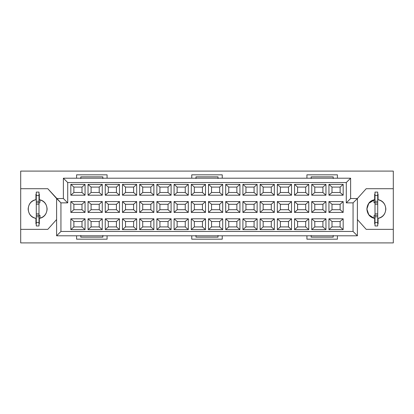 <?xml version="1.0" encoding="UTF-8"?>
<svg xmlns="http://www.w3.org/2000/svg" width="414" height="414" viewBox="0 0 414 414"><rect width="100%" height="100%" fill="white"/><g stroke="black" fill="none" stroke-linecap="round" stroke-linejoin="round"><path stroke-width="0.62" d="M56.604 235.794L56.604 198.534L63.378 198.534L63.378 178.206L350.622 178.206L350.622 198.534L357.396 198.534L357.396 235.794L56.604 235.794L60.941 231.457L60.941 202.865L47.796 188.706L20.7 188.706L20.7 171.096L393.3 171.096L393.3 242.904L20.7 242.904L20.7 188.706L47.796 188.706L56.604 198.534L56.604 235.794L357.396 235.794L353.059 231.457L60.941 231.457L56.604 235.794M47.796 229.356L56.604 219.534L47.796 229.356L20.7 229.356L47.796 229.356M366.204 229.356L393.3 229.356L366.204 229.356L357.396 219.534L366.204 229.356M366.204 188.706L357.396 198.534L350.622 198.534L346.285 202.865L353.059 202.865L357.396 198.534L353.059 202.865L353.059 231.457L357.396 235.794L357.396 198.534L366.204 188.706L393.3 188.706L366.204 188.706M378.06 218.364C388.249 216.817 388.249 201.245 378.06 199.698L378.06 194.13L378.06 199.698C382.867 200.961 385.465 204.071 385.848 209.034C385.465 213.991 382.867 217.102 378.06 218.364L378.06 223.938L378.06 218.364M35.94 218.364C25.751 216.817 25.751 201.245 35.94 199.698C25.751 201.245 25.751 216.817 35.94 218.364L35.94 223.938L35.94 218.364C31.133 217.102 28.535 213.991 28.152 209.034C28.535 204.071 31.133 200.961 35.94 199.698L35.94 194.13L35.94 199.698M82.008 192.505L82.008 187.081L82.008 192.505L85.056 195.211L85.056 184.375L82.008 187.081L73.878 187.081L73.878 192.505L73.878 187.081L70.83 184.375L70.83 195.211L73.878 192.505L82.008 192.505L73.878 192.505L70.83 195.211L70.83 184.375L85.056 184.375L85.056 195.211L70.83 195.211L85.056 195.211L82.008 192.505M99.215 192.505L99.215 187.081L99.215 192.505L102.263 195.211L102.263 184.375L99.215 187.081L91.085 187.081L91.085 192.505L91.085 187.081L88.037 184.375L88.037 195.211L91.085 192.505L99.215 192.505L91.085 192.505L88.037 195.211L88.037 184.375L102.263 184.375L102.263 195.211L88.037 195.211L102.263 195.211L99.215 192.505M116.422 192.505L116.422 187.081L116.422 192.505L119.475 195.211L119.475 184.375L116.422 187.081L108.297 187.081L108.297 192.505L108.297 187.081L105.244 184.375L105.244 195.211L108.297 192.505L116.422 192.505L108.297 192.505L105.244 195.211L105.244 184.375L119.475 184.375L119.475 195.211L105.244 195.211L119.475 195.211L116.422 192.505M133.634 192.505L133.634 187.081L133.634 192.505L136.682 195.211L136.682 184.375L133.634 187.081L125.504 187.081L125.504 192.505L125.504 187.081L122.456 184.375L122.456 195.211L125.504 192.505L133.634 192.505L125.504 192.505L122.456 195.211L122.456 184.375L136.682 184.375L136.682 195.211L122.456 195.211L136.682 195.211L133.634 192.505M150.841 192.505L150.841 187.081L150.841 192.505L153.889 195.211L153.889 184.375L150.841 187.081L142.711 187.081L142.711 192.505L142.711 187.081L139.663 184.375L139.663 195.211L142.711 192.505L150.841 192.505L142.711 192.505L139.663 195.211L139.663 184.375L153.889 184.375L153.889 195.211L139.663 195.211L153.889 195.211L150.841 192.505M168.048 192.505L168.048 187.081L168.048 192.505L171.096 195.211L171.096 184.375L168.048 187.081L159.918 187.081L159.918 192.505L159.918 187.081L156.87 184.375L156.87 195.211L159.918 192.505L168.048 192.505L159.918 192.505L156.87 195.211L156.87 184.375L171.096 184.375L171.096 195.211L156.87 195.211L171.096 195.211L168.048 192.505M185.255 192.505L185.255 187.081L185.255 192.505L188.303 195.211L188.303 184.375L185.255 187.081L177.125 187.081L177.125 192.505L177.125 187.081L174.077 184.375L174.077 195.211L177.125 192.505L185.255 192.505L177.125 192.505L174.077 195.211L174.077 184.375L188.303 184.375L188.303 195.211L174.077 195.211L188.303 195.211L185.255 192.505M202.462 192.505L202.462 187.081L202.462 192.505L205.51 195.211L205.51 184.375L202.462 187.081L194.332 187.081L194.332 192.505L194.332 187.081L191.284 184.375L191.284 195.211L194.332 192.505L202.462 192.505L194.332 192.505L191.284 195.211L191.284 184.375L205.51 184.375L205.51 195.211L191.284 195.211L205.51 195.211L202.462 192.505M219.668 192.505L219.668 187.081L219.668 192.505L222.716 195.211L222.716 184.375L219.668 187.081L211.538 187.081L211.538 192.505L211.538 187.081L208.49 184.375L208.49 195.211L211.538 192.505L219.668 192.505L211.538 192.505L208.49 195.211L208.49 184.375L222.716 184.375L222.716 195.211L208.49 195.211L222.716 195.211L219.668 192.505M236.875 192.505L236.875 187.081L236.875 192.505L239.923 195.211L239.923 184.375L236.875 187.081L228.745 187.081L228.745 192.505L228.745 187.081L225.697 184.375L225.697 195.211L228.745 192.505L236.875 192.505L228.745 192.505L225.697 195.211L225.697 184.375L239.923 184.375L239.923 195.211L225.697 195.211L239.923 195.211L236.875 192.505M254.082 192.505L254.082 187.081L254.082 192.505L257.13 195.211L257.13 184.375L254.082 187.081L245.952 187.081L245.952 192.505L245.952 187.081L242.904 184.375L242.904 195.211L245.952 192.505L254.082 192.505L245.952 192.505L242.904 195.211L242.904 184.375L257.13 184.375L257.13 195.211L242.904 195.211L257.13 195.211L254.082 192.505M271.289 192.505L271.289 187.081L271.289 192.505L274.337 195.211L274.337 184.375L271.289 187.081L263.159 187.081L263.159 192.505L263.159 187.081L260.111 184.375L260.111 195.211L263.159 192.505L271.289 192.505L263.159 192.505L260.111 195.211L260.111 184.375L274.337 184.375L274.337 195.211L260.111 195.211L274.337 195.211L271.289 192.505M288.496 192.505L288.496 187.081L288.496 192.505L291.544 195.211L291.544 184.375L288.496 187.081L280.366 187.081L280.366 192.505L280.366 187.081L277.318 184.375L277.318 195.211L280.366 192.505L288.496 192.505L280.366 192.505L277.318 195.211L277.318 184.375L291.544 184.375L291.544 195.211L277.318 195.211L291.544 195.211L288.496 192.505M305.703 192.505L305.703 187.081L305.703 192.505L308.756 195.211L308.756 184.375L305.703 187.081L297.578 187.081L297.578 192.505L297.578 187.081L294.525 184.375L294.525 195.211L297.578 192.505L305.703 192.505L297.578 192.505L294.525 195.211L294.525 184.375L308.756 184.375L308.756 195.211L294.525 195.211L308.756 195.211L305.703 192.505M322.915 192.505L322.915 187.081L322.915 192.505L325.963 195.211L325.963 184.375L322.915 187.081L314.785 187.081L314.785 192.505L314.785 187.081L311.737 184.375L311.737 195.211L314.785 192.505L322.915 192.505L314.785 192.505L311.737 195.211L311.737 184.375L325.963 184.375L325.963 195.211L311.737 195.211L325.963 195.211L322.915 192.505M340.122 192.505L340.122 187.081L340.122 192.505L343.17 195.211L343.17 184.375L340.122 187.081L331.992 187.081L331.992 192.505L331.992 187.081L328.944 184.375L328.944 195.211L331.992 192.505L340.122 192.505L331.992 192.505L328.944 195.211L328.944 184.375L343.17 184.375L343.17 195.211L328.944 195.211L343.17 195.211L340.122 192.505M82.008 209.712L82.008 204.288L82.008 209.712L85.056 212.418L85.056 201.582L82.008 204.288L73.878 204.288L73.878 209.712L73.878 204.288L70.83 201.582L70.83 212.418L73.878 209.712L82.008 209.712L73.878 209.712L70.83 212.418L70.83 201.582L85.056 201.582L85.056 212.418L70.83 212.418L85.056 212.418L82.008 209.712M99.215 209.712L99.215 204.288L99.215 209.712L102.263 212.418L102.263 201.582L99.215 204.288L91.085 204.288L91.085 209.712L91.085 204.288L88.037 201.582L88.037 212.418L91.085 209.712L99.215 209.712L91.085 209.712L88.037 212.418L88.037 201.582L102.263 201.582L102.263 212.418L88.037 212.418L102.263 212.418L99.215 209.712M116.422 209.712L116.422 204.288L116.422 209.712L119.475 212.418L119.475 201.582L116.422 204.288L108.297 204.288L108.297 209.712L108.297 204.288L105.244 201.582L105.244 212.418L108.297 209.712L116.422 209.712L108.297 209.712L105.244 212.418L105.244 201.582L119.475 201.582L119.475 212.418L105.244 212.418L119.475 212.418L116.422 209.712M133.634 209.712L133.634 204.288L133.634 209.712L136.682 212.418L136.682 201.582L133.634 204.288L125.504 204.288L125.504 209.712L125.504 204.288L122.456 201.582L122.456 212.418L125.504 209.712L133.634 209.712L125.504 209.712L122.456 212.418L122.456 201.582L136.682 201.582L136.682 212.418L122.456 212.418L136.682 212.418L133.634 209.712M150.841 209.712L150.841 204.288L150.841 209.712L153.889 212.418L153.889 201.582L150.841 204.288L142.711 204.288L142.711 209.712L142.711 204.288L139.663 201.582L139.663 212.418L142.711 209.712L150.841 209.712L142.711 209.712L139.663 212.418L139.663 201.582L153.889 201.582L153.889 212.418L139.663 212.418L153.889 212.418L150.841 209.712M168.048 209.712L168.048 204.288L168.048 209.712L171.096 212.418L171.096 201.582L168.048 204.288L159.918 204.288L159.918 209.712L159.918 204.288L156.87 201.582L156.87 212.418L159.918 209.712L168.048 209.712L159.918 209.712L156.87 212.418L156.87 201.582L171.096 201.582L171.096 212.418L156.87 212.418L171.096 212.418L168.048 209.712M185.255 209.712L185.255 204.288L185.255 209.712L188.303 212.418L188.303 201.582L185.255 204.288L177.125 204.288L177.125 209.712L177.125 204.288L174.077 201.582L174.077 212.418L177.125 209.712L185.255 209.712L177.125 209.712L174.077 212.418L174.077 201.582L188.303 201.582L188.303 212.418L174.077 212.418L188.303 212.418L185.255 209.712M202.462 209.712L202.462 204.288L202.462 209.712L205.51 212.418L205.51 201.582L202.462 204.288L194.332 204.288L194.332 209.712L194.332 204.288L191.284 201.582L191.284 212.418L194.332 209.712L202.462 209.712L194.332 209.712L191.284 212.418L191.284 201.582L205.51 201.582L205.51 212.418L191.284 212.418L205.51 212.418L202.462 209.712M219.668 209.712L219.668 204.288L219.668 209.712L222.716 212.418L222.716 201.582L219.668 204.288L211.538 204.288L211.538 209.712L211.538 204.288L208.49 201.582L208.49 212.418L211.538 209.712L219.668 209.712L211.538 209.712L208.49 212.418L208.49 201.582L222.716 201.582L222.716 212.418L208.49 212.418L222.716 212.418L219.668 209.712M236.875 209.712L236.875 204.288L236.875 209.712L239.923 212.418L239.923 201.582L236.875 204.288L228.745 204.288L228.745 209.712L228.745 204.288L225.697 201.582L225.697 212.418L228.745 209.712L236.875 209.712L228.745 209.712L225.697 212.418L225.697 201.582L239.923 201.582L239.923 212.418L225.697 212.418L239.923 212.418L236.875 209.712M254.082 209.712L254.082 204.288L254.082 209.712L257.13 212.418L257.13 201.582L254.082 204.288L245.952 204.288L245.952 209.712L245.952 204.288L242.904 201.582L242.904 212.418L245.952 209.712L254.082 209.712L245.952 209.712L242.904 212.418L242.904 201.582L257.13 201.582L257.13 212.418L242.904 212.418L257.13 212.418L254.082 209.712M271.289 209.712L271.289 204.288L271.289 209.712L274.337 212.418L274.337 201.582L271.289 204.288L263.159 204.288L263.159 209.712L263.159 204.288L260.111 201.582L260.111 212.418L263.159 209.712L271.289 209.712L263.159 209.712L260.111 212.418L260.111 201.582L274.337 201.582L274.337 212.418L260.111 212.418L274.337 212.418L271.289 209.712M288.496 209.712L288.496 204.288L288.496 209.712L291.544 212.418L291.544 201.582L288.496 204.288L280.366 204.288L280.366 209.712L280.366 204.288L277.318 201.582L277.318 212.418L280.366 209.712L288.496 209.712L280.366 209.712L277.318 212.418L277.318 201.582L291.544 201.582L291.544 212.418L277.318 212.418L291.544 212.418L288.496 209.712M305.703 209.712L305.703 204.288L305.703 209.712L308.756 212.418L308.756 201.582L305.703 204.288L297.578 204.288L297.578 209.712L297.578 204.288L294.525 201.582L294.525 212.418L297.578 209.712L305.703 209.712L297.578 209.712L294.525 212.418L294.525 201.582L308.756 201.582L308.756 212.418L294.525 212.418L308.756 212.418L305.703 209.712M322.915 209.712L322.915 204.288L322.915 209.712L325.963 212.418L325.963 201.582L322.915 204.288L314.785 204.288L314.785 209.712L314.785 204.288L311.737 201.582L311.737 212.418L314.785 209.712L322.915 209.712L314.785 209.712L311.737 212.418L311.737 201.582L325.963 201.582L325.963 212.418L311.737 212.418L325.963 212.418L322.915 209.712M340.122 209.712L340.122 204.288L340.122 209.712L343.17 212.418L343.17 201.582L340.122 204.288L331.992 204.288L331.992 209.712L331.992 204.288L328.944 201.582L328.944 212.418L331.992 209.712L340.122 209.712L331.992 209.712L328.944 212.418L328.944 201.582L343.17 201.582L343.17 212.418L328.944 212.418L343.17 212.418L340.122 209.712M82.008 226.919L82.008 221.495L82.008 226.919L85.056 229.625L85.056 218.789L82.008 221.495L73.878 221.495L73.878 226.919L73.878 221.495L70.83 218.789L70.83 229.625L73.878 226.919L82.008 226.919L73.878 226.919L70.83 229.625L70.83 218.789L85.056 218.789L85.056 229.625L70.83 229.625L85.056 229.625L82.008 226.919M99.215 226.919L99.215 221.495L99.215 226.919L102.263 229.625L102.263 218.789L99.215 221.495L91.085 221.495L91.085 226.919L91.085 221.495L88.037 218.789L88.037 229.625L91.085 226.919L99.215 226.919L91.085 226.919L88.037 229.625L88.037 218.789L102.263 218.789L102.263 229.625L88.037 229.625L102.263 229.625L99.215 226.919M116.422 226.919L116.422 221.495L116.422 226.919L119.475 229.625L119.475 218.789L116.422 221.495L108.297 221.495L108.297 226.919L108.297 221.495L105.244 218.789L105.244 229.625L108.297 226.919L116.422 226.919L108.297 226.919L105.244 229.625L105.244 218.789L119.475 218.789L119.475 229.625L105.244 229.625L119.475 229.625L116.422 226.919M133.634 226.919L133.634 221.495L133.634 226.919L136.682 229.625L136.682 218.789L133.634 221.495L125.504 221.495L125.504 226.919L125.504 221.495L122.456 218.789L122.456 229.625L125.504 226.919L133.634 226.919L125.504 226.919L122.456 229.625L122.456 218.789L136.682 218.789L136.682 229.625L122.456 229.625L136.682 229.625L133.634 226.919M150.841 226.919L150.841 221.495L150.841 226.919L153.889 229.625L153.889 218.789L150.841 221.495L142.711 221.495L142.711 226.919L142.711 221.495L139.663 218.789L139.663 229.625L142.711 226.919L150.841 226.919L142.711 226.919L139.663 229.625L139.663 218.789L153.889 218.789L153.889 229.625L139.663 229.625L153.889 229.625L150.841 226.919M168.048 226.919L168.048 221.495L168.048 226.919L171.096 229.625L171.096 218.789L168.048 221.495L159.918 221.495L159.918 226.919L159.918 221.495L156.87 218.789L156.87 229.625L159.918 226.919L168.048 226.919L159.918 226.919L156.87 229.625L156.87 218.789L171.096 218.789L171.096 229.625L156.87 229.625L171.096 229.625L168.048 226.919M185.255 226.919L185.255 221.495L185.255 226.919L188.303 229.625L188.303 218.789L185.255 221.495L177.125 221.495L177.125 226.919L177.125 221.495L174.077 218.789L174.077 229.625L177.125 226.919L185.255 226.919L177.125 226.919L174.077 229.625L174.077 218.789L188.303 218.789L188.303 229.625L174.077 229.625L188.303 229.625L185.255 226.919M202.462 226.919L202.462 221.495L202.462 226.919L205.51 229.625L205.51 218.789L202.462 221.495L194.332 221.495L194.332 226.919L194.332 221.495L191.284 218.789L191.284 229.625L194.332 226.919L202.462 226.919L194.332 226.919L191.284 229.625L191.284 218.789L205.51 218.789L205.51 229.625L191.284 229.625L205.51 229.625L202.462 226.919M219.668 226.919L219.668 221.495L219.668 226.919L222.716 229.625L222.716 218.789L219.668 221.495L211.538 221.495L211.538 226.919L211.538 221.495L208.49 218.789L208.49 229.625L211.538 226.919L219.668 226.919L211.538 226.919L208.49 229.625L208.49 218.789L222.716 218.789L222.716 229.625L208.49 229.625L222.716 229.625L219.668 226.919M236.875 226.919L236.875 221.495L236.875 226.919L239.923 229.625L239.923 218.789L236.875 221.495L228.745 221.495L228.745 226.919L228.745 221.495L225.697 218.789L225.697 229.625L228.745 226.919L236.875 226.919L228.745 226.919L225.697 229.625L225.697 218.789L239.923 218.789L239.923 229.625L225.697 229.625L239.923 229.625L236.875 226.919M254.082 226.919L254.082 221.495L254.082 226.919L257.13 229.625L257.13 218.789L254.082 221.495L245.952 221.495L245.952 226.919L245.952 221.495L242.904 218.789L242.904 229.625L245.952 226.919L254.082 226.919L245.952 226.919L242.904 229.625L242.904 218.789L257.13 218.789L257.13 229.625L242.904 229.625L257.13 229.625L254.082 226.919M271.289 226.919L271.289 221.495L271.289 226.919L274.337 229.625L274.337 218.789L271.289 221.495L263.159 221.495L263.159 226.919L263.159 221.495L260.111 218.789L260.111 229.625L263.159 226.919L271.289 226.919L263.159 226.919L260.111 229.625L260.111 218.789L274.337 218.789L274.337 229.625L260.111 229.625L274.337 229.625L271.289 226.919M288.496 226.919L288.496 221.495L288.496 226.919L291.544 229.625L291.544 218.789L288.496 221.495L280.366 221.495L280.366 226.919L280.366 221.495L277.318 218.789L277.318 229.625L280.366 226.919L288.496 226.919L280.366 226.919L277.318 229.625L277.318 218.789L291.544 218.789L291.544 229.625L277.318 229.625L291.544 229.625L288.496 226.919M305.703 226.919L305.703 221.495L305.703 226.919L308.756 229.625L308.756 218.789L305.703 221.495L297.578 221.495L297.578 226.919L297.578 221.495L294.525 218.789L294.525 229.625L297.578 226.919L305.703 226.919L297.578 226.919L294.525 229.625L294.525 218.789L308.756 218.789L308.756 229.625L294.525 229.625L308.756 229.625L305.703 226.919M322.915 226.919L322.915 221.495L322.915 226.919L325.963 229.625L325.963 218.789L322.915 221.495L314.785 221.495L314.785 226.919L314.785 221.495L311.737 218.789L311.737 229.625L314.785 226.919L322.915 226.919L314.785 226.919L311.737 229.625L311.737 218.789L325.963 218.789L325.963 229.625L311.737 229.625L325.963 229.625L322.915 226.919M340.122 226.919L340.122 221.495L340.122 226.919L343.17 229.625L343.17 218.789L340.122 221.495L331.992 221.495L331.992 226.919L331.992 221.495L328.944 218.789L328.944 229.625L331.992 226.919L340.122 226.919L331.992 226.919L328.944 229.625L328.944 218.789L343.17 218.789L343.17 229.625L328.944 229.625L343.17 229.625L340.122 226.919M63.378 178.206L63.378 198.534L67.715 202.865L67.715 182.543L63.378 178.206L67.715 182.543L346.285 182.543L350.622 178.206L63.378 178.206M67.715 202.865L63.378 198.534L56.604 198.534L60.941 202.865L67.715 202.865L60.941 202.865L60.941 231.457L353.059 231.457L353.059 202.865L346.285 202.865L350.622 198.534L350.622 178.206L346.285 182.543L346.285 202.865L346.285 182.543L67.715 182.543L67.715 202.865M331.992 221.495L340.122 221.495L343.17 218.789L328.944 218.789L331.992 221.495M314.785 221.495L322.915 221.495L325.963 218.789L311.737 218.789L314.785 221.495M297.578 221.495L305.703 221.495L308.756 218.789L294.525 218.789L297.578 221.495M280.366 221.495L288.496 221.495L291.544 218.789L277.318 218.789L280.366 221.495M263.159 221.495L271.289 221.495L274.337 218.789L260.111 218.789L263.159 221.495M245.952 221.495L254.082 221.495L257.13 218.789L242.904 218.789L245.952 221.495M228.745 221.495L236.875 221.495L239.923 218.789L225.697 218.789L228.745 221.495M211.538 221.495L219.668 221.495L222.716 218.789L208.49 218.789L211.538 221.495M194.332 221.495L202.462 221.495L205.51 218.789L191.284 218.789L194.332 221.495M177.125 221.495L185.255 221.495L188.303 218.789L174.077 218.789L177.125 221.495M159.918 221.495L168.048 221.495L171.096 218.789L156.87 218.789L159.918 221.495M142.711 221.495L150.841 221.495L153.889 218.789L139.663 218.789L142.711 221.495M125.504 221.495L133.634 221.495L136.682 218.789L122.456 218.789L125.504 221.495M108.297 221.495L116.422 221.495L119.475 218.789L105.244 218.789L108.297 221.495M91.085 221.495L99.215 221.495L102.263 218.789L88.037 218.789L91.085 221.495M331.992 204.288L340.122 204.288L343.17 201.582L328.944 201.582L331.992 204.288M314.785 204.288L322.915 204.288L325.963 201.582L311.737 201.582L314.785 204.288M297.578 204.288L305.703 204.288L308.756 201.582L294.525 201.582L297.578 204.288M280.366 204.288L288.496 204.288L291.544 201.582L277.318 201.582L280.366 204.288M263.159 204.288L271.289 204.288L274.337 201.582L260.111 201.582L263.159 204.288M245.952 204.288L254.082 204.288L257.13 201.582L242.904 201.582L245.952 204.288M228.745 204.288L236.875 204.288L239.923 201.582L225.697 201.582L228.745 204.288M211.538 204.288L219.668 204.288L222.716 201.582L208.49 201.582L211.538 204.288M194.332 204.288L202.462 204.288L205.51 201.582L191.284 201.582L194.332 204.288M177.125 204.288L185.255 204.288L188.303 201.582L174.077 201.582L177.125 204.288M159.918 204.288L168.048 204.288L171.096 201.582L156.87 201.582L159.918 204.288M142.711 204.288L150.841 204.288L153.889 201.582L139.663 201.582L142.711 204.288M125.504 204.288L133.634 204.288L136.682 201.582L122.456 201.582L125.504 204.288M108.297 204.288L116.422 204.288L119.475 201.582L105.244 201.582L108.297 204.288M91.085 204.288L99.215 204.288L102.263 201.582L88.037 201.582L91.085 204.288M331.992 187.081L340.122 187.081L343.17 184.375L328.944 184.375L331.992 187.081M314.785 187.081L322.915 187.081L325.963 184.375L311.737 184.375L314.785 187.081M297.578 187.081L305.703 187.081L308.756 184.375L294.525 184.375L297.578 187.081M245.952 187.081L254.082 187.081L257.13 184.375L242.904 184.375L245.952 187.081M280.366 187.081L288.496 187.081L291.544 184.375L277.318 184.375L280.366 187.081M263.159 187.081L271.289 187.081L274.337 184.375L260.111 184.375L263.159 187.081M228.745 187.081L236.875 187.081L239.923 184.375L225.697 184.375L228.745 187.081M211.538 187.081L219.668 187.081L222.716 184.375L208.49 184.375L211.538 187.081M194.332 187.081L202.462 187.081L205.51 184.375L191.284 184.375L194.332 187.081M177.125 187.081L185.255 187.081L188.303 184.375L174.077 184.375L177.125 187.081M159.918 187.081L168.048 187.081L171.096 184.375L156.87 184.375L159.918 187.081M142.711 187.081L150.841 187.081L153.889 184.375L139.663 184.375L142.711 187.081M125.504 187.081L133.634 187.081L136.682 184.375L122.456 184.375L125.504 187.081M108.297 187.081L116.422 187.081L119.475 184.375L105.244 184.375L108.297 187.081M91.085 187.081L99.215 187.081L102.263 184.375L88.037 184.375L91.085 187.081M73.878 221.495L82.008 221.495L85.056 218.789L70.83 218.789L73.878 221.495M73.878 204.288L82.008 204.288L85.056 201.582L70.83 201.582L73.878 204.288M73.878 187.081L82.008 187.081L85.056 184.375L70.83 184.375L73.878 187.081M20.7 242.904L393.3 242.904L393.3 171.096L20.7 171.096L20.7 242.904M337.41 235.794L337.41 239.178L306.924 239.178L306.924 235.794L306.924 239.178L337.41 239.178L337.41 235.794M222.24 235.794L222.24 239.178L191.76 239.178L191.76 235.794L191.76 239.178L222.24 239.178L222.24 235.794M107.076 235.794L107.076 239.178L76.59 239.178L76.59 235.794L76.59 239.178L107.076 239.178L107.076 235.794M76.59 178.206L76.59 174.822L107.076 174.822L107.076 178.206L107.076 174.822L76.59 174.822L76.59 178.206M191.76 178.206L191.76 174.822L222.24 174.822L222.24 178.206L222.24 174.822L191.76 174.822L191.76 178.206M306.924 178.206L306.924 174.822L337.41 174.822L337.41 178.206L337.41 174.822L306.924 174.822L306.924 178.206M36.282 223.938L35.94 223.938L36.282 223.938M35.94 194.13L36.282 194.13L35.94 194.13M38.994 194.13L39.33 194.13L39.33 199.698C44.143 200.961 46.741 204.071 47.118 209.034C46.741 213.991 44.143 217.102 39.33 218.364L39.33 223.938L38.994 223.938L39.33 223.938L39.33 218.364C49.525 216.817 49.525 201.245 39.33 199.698L39.33 194.13L38.994 194.13M377.718 194.13L378.06 194.13L377.718 194.13M378.06 223.938L377.718 223.938L378.06 223.938M373.992 216.17L373.992 218.214C373.992 214.504 373.992 214.504 373.992 218.214L368.781 214.726L366.882 209.034L368.781 203.336L374.67 199.698C364.475 201.245 364.475 216.817 374.67 218.364L374.67 223.938L375.006 223.938L374.67 223.938L374.67 218.364C369.857 217.102 367.259 213.991 366.882 209.034C367.259 204.071 369.857 200.961 374.67 199.698L374.67 194.13L375.006 194.13L374.67 194.13L374.67 199.698L373.992 199.848L373.992 201.892M377.718 221.702L378.06 221.702L377.718 221.702M374.67 221.702L375.006 221.702L374.67 221.702M375.006 196.365L374.67 196.365L375.006 196.365M378.06 196.365L377.718 196.365L378.06 196.365M378.06 222.24L377.718 222.24L378.06 222.24M375.006 222.24L374.67 222.24L375.006 222.24M374.67 195.822L375.006 195.822L374.67 195.822M377.718 195.822L378.06 195.822L377.718 195.822M39.33 218.364L40.008 218.214L39.33 218.364L40.008 218.214L40.008 216.17M39.33 222.24L38.994 222.24L39.33 222.24M36.282 222.24L35.94 222.24L36.282 222.24M35.94 195.822L36.282 195.822L35.94 195.822M38.994 195.822L39.33 195.822L38.994 195.822M39.33 221.702L38.994 221.702L39.33 221.702M36.282 221.702L35.94 221.702L36.282 221.702M36.282 196.365L35.94 196.365L36.282 196.365M39.33 196.365L38.994 196.365L39.33 196.365M36.282 225.966L36.282 192.096L36.282 225.966L38.994 225.966L36.282 225.966M38.994 192.096L38.994 225.966L38.994 222.582L36.282 222.582L38.994 222.582L38.994 216.812L36.282 216.812L38.994 216.812L38.994 215.332L36.282 215.332L38.994 215.332L38.994 213.857L36.282 213.857L38.994 213.857L38.994 204.211L36.282 204.211L38.994 204.211L38.994 202.731L36.282 202.731L38.994 202.731L38.994 201.256L36.282 201.256L38.994 201.256L38.994 195.486L36.282 195.486L38.994 195.486L38.994 192.096L36.282 192.096L38.994 192.096M39.33 199.698L40.008 199.848C40.008 203.559 40.008 203.559 40.008 199.848L39.33 199.698M40.008 215.746L40.008 218.214M40.008 199.848L40.008 201.892M375.006 225.966L375.006 192.096L375.006 225.966L377.718 225.966L375.006 225.966M377.718 192.096L377.718 225.966L377.718 222.582L375.006 222.582L377.718 222.582L377.718 216.812L375.006 216.812L377.718 216.812L377.718 215.332L375.006 215.332L377.718 215.332L377.718 213.857L375.006 213.857L377.718 213.857L377.718 204.211L375.006 204.211L377.718 204.211L377.718 202.731L375.006 202.731L377.718 202.731L377.718 201.256L375.006 201.256L377.718 201.256L377.718 195.486L375.006 195.486L377.718 195.486L377.718 192.096L375.006 192.096L377.718 192.096M333.177 235.452L333.177 237.144L311.157 237.144L311.157 235.452L311.157 237.144L333.177 237.144L333.177 235.452M218.007 235.452L218.007 237.144L195.993 237.144L195.993 235.452L195.993 237.144L218.007 237.144L218.007 235.452M102.843 235.452L102.843 237.144L80.823 237.144L80.823 235.452L80.823 237.144L102.843 237.144L102.843 235.452M373.992 202.322L373.992 199.848M311.157 178.548L311.157 176.856L333.177 176.856L333.177 178.548L333.177 176.856L311.157 176.856L311.157 178.548M195.993 178.548L195.993 176.856L218.007 176.856L218.007 178.548L218.007 176.856L195.993 176.856L195.993 178.548M80.823 178.548L80.823 176.856L102.843 176.856L102.843 178.548L102.843 176.856L80.823 176.856L80.823 178.548M40.008 202.767L38.994 202.767M39.33 198.363L38.994 198.363M38.994 215.301L40.008 215.301M38.994 219.705L39.33 219.705M375.006 202.767L373.992 202.767M375.006 198.363L374.67 198.363M373.992 215.301L375.006 215.301M374.67 219.705L375.006 219.705"/></g></svg>
